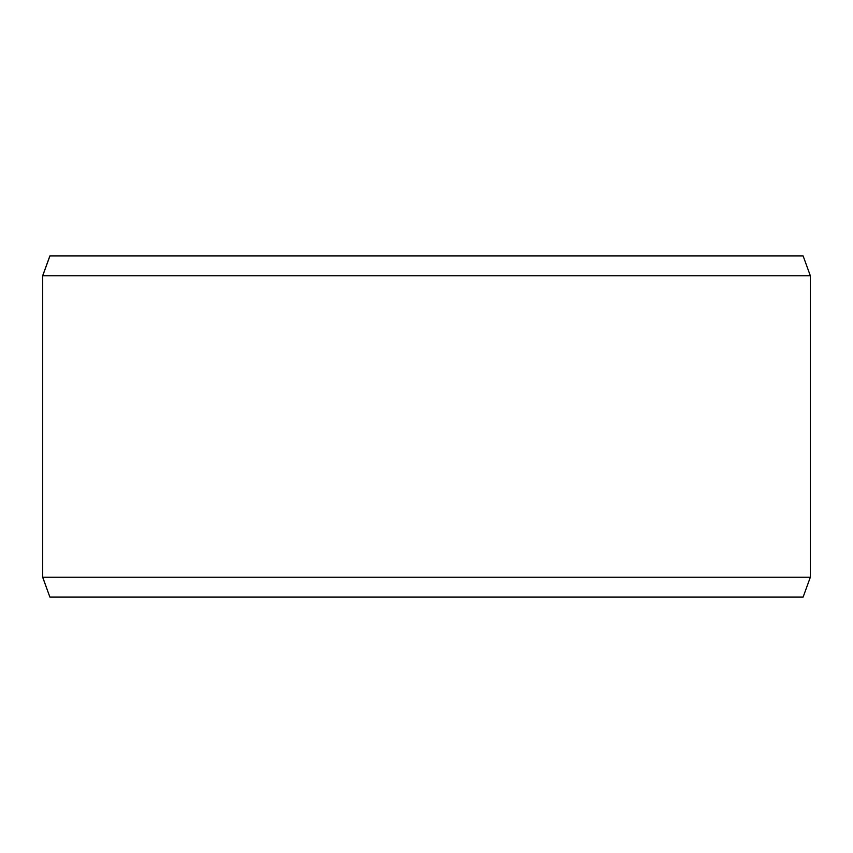 <?xml version="1.0" encoding="UTF-8"?>
<svg xmlns="http://www.w3.org/2000/svg" width="853" height="853" viewBox="0 0 853 853"><rect width="100%" height="100%" fill="white"/><g stroke="black" fill="none" stroke-linecap="round" stroke-linejoin="round"><path stroke-width="1.28" d="M49.954 597.1L803.11 597.1L810.35 577.193L810.35 275.807L803.11 255.9L49.89 255.9L42.65 275.807L42.65 577.193L49.89 597.1L42.703 577.193L42.703 275.807L49.954 255.9M810.35 275.807L42.703 275.807M810.35 577.193L42.703 577.193"/></g></svg>
